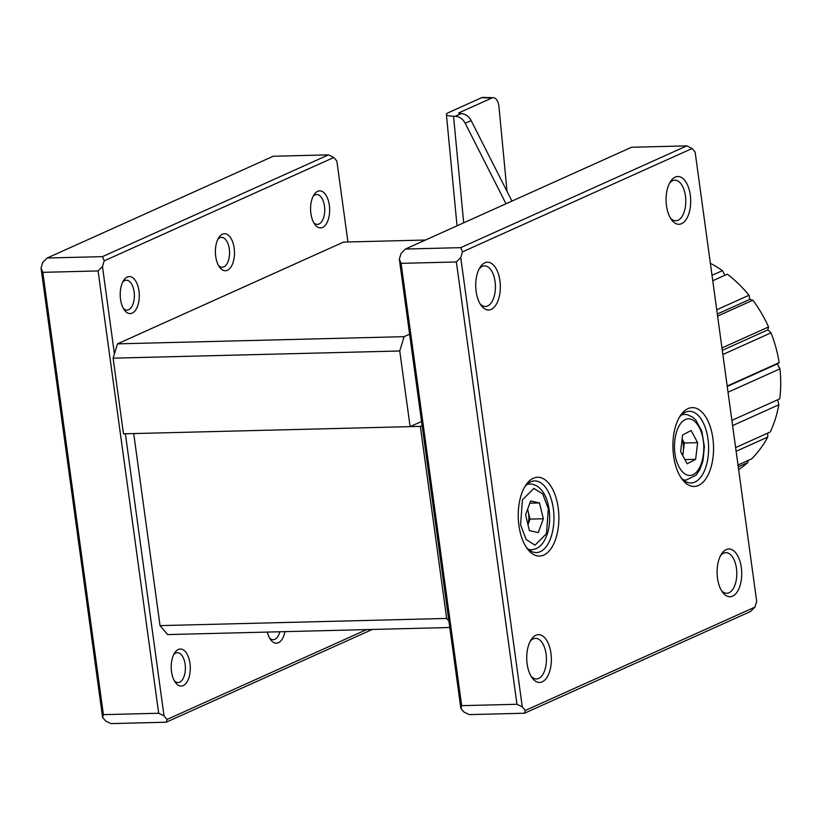<?xml version="1.0" encoding="UTF-8"?>
<svg xmlns="http://www.w3.org/2000/svg" width="821" height="821" viewBox="0 0 821 821"><rect width="100%" height="100%" fill="white"/><g stroke="black" fill="none" stroke-linecap="round" stroke-linejoin="round"><path stroke-width="1.23" d="M525.594 514.788L529.412 530.612L538.268 532.603L543.317 518.78L539.51 502.945L530.643 500.954L525.594 514.788M529.832 503.191L539.51 502.945M527.626 509.215L530.007 519.108L543.317 518.78M530.007 519.108L527.975 524.67M527.954 524.568A14.932 7.697 88.6 0 0 528.108 511.196A14.932 7.697 88.6 0 0 527.575 509.348M507.039 191.396L498.983 106.956A11.946 6.045 91.6 0 0 493.37 97.689A11.946 6.045 91.6 0 0 491.923 97.997L458.611 112.99L461.186 113.637A11.946 10.006 65.8 0 1 471.141 120.574L511.955 201.094M463.701 222.819L453.531 116.264L455.245 116.315A11.946 10.006 65.8 0 1 465.199 123.253L506.003 203.772M453.531 116.264A14.337 2.945 174.5 0 1 446.398 114.406A14.337 2.945 174.5 0 1 448.307 112.703L481.619 97.699L491.923 97.997M493.37 97.689L483.076 97.401A11.946 6.045 91.6 0 0 481.619 97.699M692.113 148.498L686.787 145.881L460.725 247.655L462.49 251.873L692.113 148.498L695.13 152.08L756.685 601.372L754.94 607.099L525.307 710.473L524.496 713.233L750.558 611.471L754.94 607.099M462.49 251.873L460.745 257.599L456.373 261.971L516.953 704.274L522.289 706.891L460.745 257.599M522.289 706.891L525.307 710.473M527.144 663.922A23.891 12.305 88.6 0 0 532.121 677.838A23.891 12.305 88.6 0 0 548.541 674.421A23.891 12.305 88.6 0 0 547.74 642.258A23.891 12.305 88.6 0 0 531.166 639.662A23.891 12.305 88.6 0 0 527.144 663.922M476.118 291.455A23.891 12.305 88.6 0 0 481.106 305.381A23.891 12.305 88.6 0 0 497.516 301.954A23.891 12.305 88.6 0 0 496.715 269.791A23.891 12.305 88.6 0 0 480.152 267.194A23.891 12.305 88.6 0 0 476.118 291.455M666.488 205.753A23.891 12.305 88.6 0 0 671.475 219.679A23.891 12.305 88.6 0 0 687.885 216.251A23.891 12.305 88.6 0 0 687.085 184.089A23.891 12.305 88.6 0 0 670.511 181.492A23.891 12.305 88.6 0 0 666.488 205.753M673.589 455.881A39.418 20.309 88.6 0 0 681.81 478.848A39.418 20.309 88.6 0 0 708.903 473.204A39.418 20.309 88.6 0 0 707.569 420.136A39.418 20.309 88.6 0 0 680.24 415.847A39.418 20.309 88.6 0 0 673.589 455.881M518.923 525.512A39.418 20.309 88.6 0 0 527.144 548.479A39.418 20.309 88.6 0 0 554.226 542.835A39.418 20.309 88.6 0 0 552.902 489.768A39.418 20.309 88.6 0 0 525.563 485.478A39.418 20.309 88.6 0 0 518.923 525.512M717.513 578.22A23.891 12.305 88.6 0 0 722.49 592.146A23.891 12.305 88.6 0 0 738.91 588.719A23.891 12.305 88.6 0 0 738.1 556.556A23.891 12.305 88.6 0 0 721.536 553.959A23.891 12.305 88.6 0 0 717.513 578.22M531.105 676.278A20.309 10.457 88.6 0 0 536.482 678.946A20.309 10.457 88.6 0 0 546.088 654.091A20.309 10.457 88.6 0 0 535.456 638.338A20.309 10.457 88.6 0 0 530.233 641.283M480.08 303.811A20.309 10.457 88.6 0 0 485.457 306.479A20.309 10.457 88.6 0 0 495.063 281.624A20.309 10.457 88.6 0 0 484.441 265.871A20.309 10.457 88.6 0 0 479.207 268.816M670.449 218.109A20.309 10.457 88.6 0 0 675.827 220.777A20.309 10.457 88.6 0 0 685.432 195.921A20.309 10.457 88.6 0 0 674.811 180.179A20.309 10.457 88.6 0 0 669.577 183.114M680.794 477.35A35.837 18.462 88.6 0 0 691.056 482.953A35.837 18.462 88.6 0 0 708.605 446.665A35.837 18.462 88.6 0 0 689.26 411.29A35.837 18.462 88.6 0 0 679.295 417.407M526.128 546.981A35.837 18.462 88.6 0 0 536.38 552.584A35.837 18.462 88.6 0 0 553.939 516.296A35.837 18.462 88.6 0 0 534.584 480.921A35.837 18.462 88.6 0 0 524.619 487.038M721.474 590.576A20.309 10.457 88.6 0 0 726.842 593.244A20.309 10.457 88.6 0 0 736.447 568.389A20.309 10.457 88.6 0 0 725.826 552.646A20.309 10.457 88.6 0 0 720.592 555.581M460.725 247.655L405.451 249.04L631.503 147.267L686.787 145.881M516.953 704.274L461.679 705.66L401.089 263.356L456.373 261.971M401.089 263.356L399.324 259.138L460.868 708.431L463.886 712.012L469.222 714.619L524.496 713.233M399.324 259.138L401.069 253.412L405.451 249.04M460.868 708.431L461.679 705.66M682.61 434.986L680.64 451.642L687.156 463.814L695.644 459.319L697.624 442.652L691.108 430.491L682.61 434.986M682.148 438.927L684.314 442.991L697.624 442.652M684.314 442.991L682.805 455.696M684.888 459.586L695.644 459.319M682.549 455.214A14.932 7.697 88.6 0 0 683.329 451.314A14.932 7.697 88.6 0 0 682.097 439.286M409.607 334.188L404.096 336.672L117.475 343.855L343.537 242.082L425.452 240.03M421.563 421.481L410.11 426.643L123.489 433.827L113.124 358.172L117.475 343.855M404.096 336.672L399.745 350.988L113.124 358.172M410.11 426.643L399.745 350.988M422.127 425.586L420.342 426.386L133.72 433.57L160.033 625.623L167.576 634.582L449.785 627.511M420.342 426.386L446.655 618.439L448.913 621.128M160.033 625.623L446.655 618.439M347.94 241.969L336.856 161.06L333.839 157.478L104.216 260.852L102.471 266.579L114.427 353.872M125.377 433.775L164.015 715.871L167.032 719.453L366.628 629.594M215.707 256.378A18.514 9.534 -91.4 0 1 218.827 237.577A18.514 9.534 -91.4 0 1 231.666 239.588A18.514 9.534 -91.4 0 1 232.292 264.516A18.514 9.534 -91.4 0 1 219.566 267.174A18.514 9.534 -91.4 0 1 215.707 256.378M120.523 299.234A18.514 9.534 -91.4 0 1 123.643 280.423A18.514 9.534 -91.4 0 1 136.481 282.445A18.514 9.534 -91.4 0 1 137.107 307.362A18.514 9.534 -91.4 0 1 124.382 310.02A18.514 9.534 -91.4 0 1 120.523 299.234M171.538 671.701A18.514 9.534 -91.4 0 1 174.657 652.89A18.514 9.534 -91.4 0 1 187.506 654.912A18.514 9.534 -91.4 0 1 188.122 679.829A18.514 9.534 -91.4 0 1 175.407 682.487A18.514 9.534 -91.4 0 1 171.538 671.701M284.918 631.647A18.514 9.534 -91.4 0 1 270.591 639.641A18.514 9.534 -91.4 0 1 267.338 632.088M310.892 213.532A18.514 9.534 -91.4 0 1 314.012 194.731A18.514 9.534 -91.4 0 1 326.85 196.742A18.514 9.534 -91.4 0 1 327.476 221.66A18.514 9.534 -91.4 0 1 314.751 224.318A18.514 9.534 -91.4 0 1 310.892 213.532M167.032 719.453L166.222 722.213L372.272 629.45M102.471 266.579L98.089 270.951L158.679 713.254L164.015 715.871M333.839 157.478L328.503 154.861L102.451 256.634L104.216 260.852M218.54 265.552A14.932 7.697 88.6 0 0 222.224 267.236A14.932 7.697 88.6 0 0 229.295 248.958A14.932 7.697 88.6 0 0 221.475 237.382A14.932 7.697 88.6 0 0 217.883 239.25M123.355 308.398A14.932 7.697 88.6 0 0 127.05 310.081A14.932 7.697 88.6 0 0 134.11 291.814A14.932 7.697 88.6 0 0 126.301 280.228A14.932 7.697 88.6 0 0 122.698 282.096M174.38 680.866A14.932 7.697 88.6 0 0 178.065 682.549A14.932 7.697 88.6 0 0 185.125 664.271A14.932 7.697 88.6 0 0 177.315 652.695A14.932 7.697 88.6 0 0 173.724 654.563M269.565 638.02A14.932 7.697 88.6 0 0 273.249 639.703A14.932 7.697 88.6 0 0 279.797 631.77M313.725 222.696A14.932 7.697 88.6 0 0 317.409 224.39A14.932 7.697 88.6 0 0 324.469 206.112A14.932 7.697 88.6 0 0 316.66 194.526A14.932 7.697 88.6 0 0 313.068 196.393M158.679 713.254L103.405 714.639L102.594 717.41L105.611 720.992L110.948 723.599L166.222 722.213M103.405 714.639L42.815 272.336L98.089 270.951M102.451 256.634L47.166 258.02L273.229 156.247L328.503 154.861M42.815 272.336L41.05 268.118L42.795 262.392L47.166 258.02M102.594 717.41L41.05 268.118M747.777 462.551A119.466 100.08 65.8 0 1 738.633 469.653A119.466 100.08 65.8 0 0 747.777 462.551L748.239 460.386L747.777 462.551L738.253 466.841L747.777 462.551M751.718 458.826L737.997 465.004L751.718 458.826A119.466 100.08 65.8 0 0 767.738 437.059L767.717 433.139L767.738 437.059A119.466 100.08 65.8 0 1 751.718 458.826M736.119 451.293L767.738 437.059L736.119 451.293M770.283 431.99L735.616 447.589L770.283 431.99A119.466 100.08 65.8 0 0 778.821 404.774L777.651 399.786L778.821 404.774A119.466 100.08 65.8 0 1 770.283 431.99M732.599 425.586L778.821 404.774L732.599 425.586M779.724 398.852L731.891 420.383L779.724 398.852A119.466 100.08 65.8 0 0 779.95 368.865L777.343 363.888L779.129 362.656L727.18 386.044L779.129 362.656A119.466 100.08 65.8 0 0 771.011 332.823L767.902 329.837L768.548 326.963L721.967 347.93L768.548 326.963A119.466 100.08 65.8 0 0 752.888 300.209L749.871 299.357L749.019 295.252L716.733 309.784L749.019 295.252A119.466 100.08 65.8 0 0 727.344 274.183A119.466 100.08 65.8 0 1 749.019 295.252L749.871 299.357L717.318 314.012L749.871 299.357L752.888 300.209A119.466 100.08 65.8 0 1 768.548 326.963L767.902 329.837L722.295 350.372L767.902 329.837L771.011 332.823A119.466 100.08 65.8 0 1 779.129 362.656L727.242 386.445L777.343 363.888L779.95 368.865A119.466 100.08 65.8 0 1 779.724 398.852M728.032 392.233L779.95 368.865L728.032 392.233M722.86 354.508L771.011 332.823L722.86 354.508M717.605 316.085L752.888 300.209L717.605 316.085M712.761 280.751L727.344 274.183L712.761 280.751M722.449 270.622L712.012 275.322L722.449 270.622A119.466 100.08 65.8 0 0 710.37 263.305A119.466 100.08 65.8 0 1 722.449 270.622L725.005 275.435L722.449 270.622M526.651 484.688A32.85 16.923 -91.4 0 1 529.791 484.031C534.84 484.092 539.12 486.607 542.63 491.594C547.484 497.526 552.081 513.566 548.212 530.9C544.898 542.917 539.305 549.187 531.444 549.721A32.85 16.923 -91.4 0 1 528.262 549.218M526.148 539.541L520.586 524.824L522.413 499.845L533.876 488.413L542.763 494.016L548.325 508.733L546.499 533.712L535.035 545.144L526.148 539.541M471.141 120.574L465.199 123.253M461.186 113.637L455.245 116.315M681.317 415.057A32.85 16.923 -91.4 0 1 684.468 414.4L687.372 414.687L692.873 417.284L695.91 420.167L701.863 431.394L704.377 446.696L703.002 460.766L699.861 469.591L696.064 475.154L686.11 480.09A32.85 16.923 -91.4 0 1 682.939 479.587M675.149 454.547C673.333 446.829 674.534 425.606 684.817 419.767C695.223 414.667 702.407 431.446 703.104 439.758C704.931 447.466 703.73 468.688 693.447 474.538C683.041 479.638 675.857 462.849 675.149 454.547M528.929 549.783L531.444 549.721M527.277 484.092L529.791 484.031M457.03 225.816L446.398 114.406M683.606 480.152L686.11 480.09M681.953 414.461L684.468 414.4"/></g></svg>
